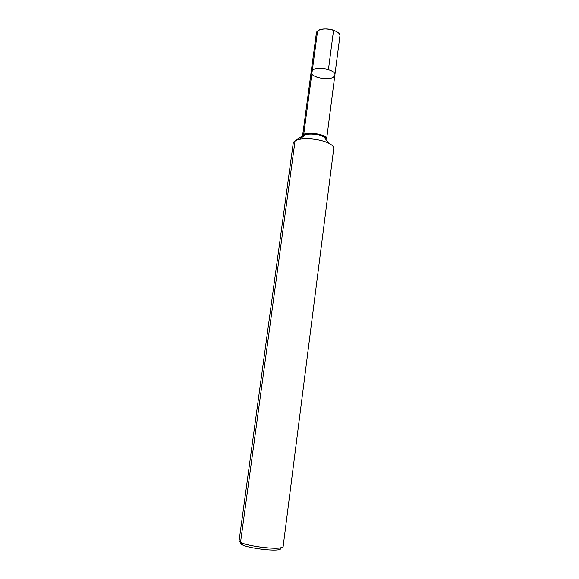 <?xml version="1.0" encoding="UTF-8"?>
<svg xmlns="http://www.w3.org/2000/svg" width="579" height="579" viewBox="0 0 579 579"><rect width="100%" height="100%" fill="white"/><g stroke="black" fill="none" stroke-linecap="round" stroke-linejoin="round"><path stroke-width="0.87" d="M293.227 143.151C293.524 141.428 295.587 140.154 299.408 139.344C307.246 137.628 321.635 139.517 328.763 143.208C332.245 144.982 333.902 146.74 333.743 148.485L283.16 546.337C283.876 551.396 237.115 545.237 239.12 540.54L293.227 143.151M317.726 77.441C313.304 75.929 311.111 74.098 311.147 71.948C311.343 65.528 336.341 68.821 334.865 75.067L333.54 76.978C328.365 81.132 309.939 77.029 311.147 71.948C311.343 65.528 336.341 68.821 334.865 75.067L339.88 36.18C341.292 30.557 322.489 26.229 317.567 31.085L303.7 134.444L303.157 135.363L295.066 140.856L240.553 542.19L242.319 544.622M241.32 542.603C235.306 547.01 285.165 553.575 280.504 547.756M334.865 75.067L326.628 138.974C327.634 133.93 302.904 130.673 302.571 135.804L316.366 33.083L317.567 31.085L312.327 70.16M311.147 71.948C311.278 68.503 321.15 67.128 328.416 69.632L333.555 30.26C326.375 27.611 316.547 29.276 316.366 33.083L311.147 71.948M301.999 137.361C301.782 136.014 303.07 135.03 305.857 134.415C312.059 133.517 318.045 134.306 323.813 136.774L328.763 143.208M302.723 136.803L302.556 135.891C303.063 135.16 304.163 134.668 305.857 134.415L299.408 139.344M326.614 139.054C326.31 138.222 325.376 137.462 323.813 136.774"/></g></svg>

